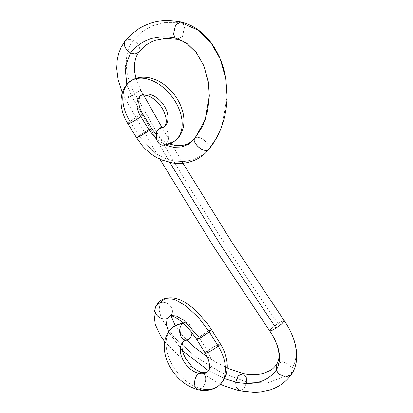 <?xml version="1.0" encoding="UTF-8"?>
<svg xmlns="http://www.w3.org/2000/svg" width="413" height="413" viewBox="0 0 413 413"><rect width="100%" height="100%" fill="white"/><g stroke="black" fill="none" stroke-linecap="round" stroke-linejoin="round"><path stroke-width="0.31" stroke-dasharray="2.06 1.55" d="M197.409 389.469A8.874 5.266 103 0 0 201.477 388.798A37.16 24.331 52.7 0 1 170.863 362.304A37.16 24.331 52.7 0 1 171.457 328.495A37.16 24.331 -127.3 0 0 170.863 362.304A37.16 24.331 -127.3 0 0 201.477 388.798A37.16 24.331 -127.3 0 0 218.936 385.51M183.073 341.856A19.411 12.71 52.7 0 1 188.953 339.238A19.411 12.71 -127.3 0 0 183.073 341.856M163.037 145.164A8.874 6.159 86 0 0 165.53 144.183A37.16 24.331 -127.3 0 0 176.16 139.8M129.362 82.125A37.16 24.331 -127.3 0 0 130.08 121.551A8.874 0.971 -31.9 0 0 128.025 123.838M140.399 96.017A19.411 12.71 52.7 0 1 162.035 102.806A19.411 12.71 52.7 0 1 164.849 126.146M196.748 339.414L198.947 337.354L207.471 351.065A19.411 12.71 52.7 0 1 207.873 371.638A19.411 12.71 -127.3 0 0 207.471 351.065A8.874 0.971 -31.9 0 0 205.282 353.28M138.944 135.8L130.08 121.551A8.874 0.971 148.1 0 1 137.617 116.657A8.874 0.971 148.1 0 1 142.836 114.329A8.874 0.971 -31.9 0 0 137.617 116.657A8.874 0.971 -31.9 0 0 130.08 121.551L138.964 135.784L136.548 137.674M165.112 144.927L156.785 139.553L165.112 144.927M136.641 137.741L138.918 135.805L146.873 130.585L151.566 128.283L146.883 132.01M138.918 135.805L139.387 136.538L138.918 135.805M208.544 149.609L208.973 148.825L202.06 155.34L193.578 159.671L184.022 161.607L173.914 161.039L163.842 157.998L154.369 152.671L139.444 136.626L154.369 152.671L163.842 157.998L173.914 161.039L184.022 161.607L193.578 159.671L202.06 155.34L208.973 148.825L208.57 149.578M227.052 97.225L221.962 125.583L216.36 138.107L208.973 148.825L216.479 137.896L222.127 125.108L227.057 97.04M225.854 79.017L220.31 59.224L210.759 42.394L197.951 30.077L183.016 23.458L180.817 21.956M180.688 21.93L183.016 23.458L177.704 22.705L183.016 23.458L184.466 27.403L182.479 36.349L177.332 39.349M125.082 40.985L128.691 39.287L133.316 40.288L141.948 31.718L152.526 25.74L164.565 22.632L177.662 22.7L164.565 22.632L152.526 25.74L141.948 31.718L133.316 40.288L128.799 39.271L125.139 40.913M138.716 52.322L139.739 48.29L137.214 43.231L133.316 40.288C123.477 52.673 124.024 74.288 134.607 93.121L128.097 96.874L125.382 98.913L131.654 96.084L126.812 84.598L131.654 96.084L125.366 98.934L128.035 96.91L134.607 93.121L140.9 90.271L138.226 92.295L131.654 96.084L138.169 92.331L140.879 90.292L134.607 93.121C124.024 74.288 123.477 52.673 133.316 40.288L137.214 43.231L139.728 48.145L138.804 52.224M207.471 351.065A8.874 0.971 148.1 0 1 215.008 346.166A8.874 0.971 148.1 0 1 220.227 343.838A8.874 0.971 -31.9 0 0 215.008 346.166A8.874 0.971 -31.9 0 0 207.471 351.065L198.963 337.338C200.336 336.053 203.831 333.74 209.458 330.415L211.508 329.688L208.947 332.171M182.722 323.493A8.874 6.159 -94 0 1 186.036 322.532A8.874 6.159 -94 0 1 191.983 332.708M202.814 372.686A8.874 5.266 -77 0 1 205.447 377.007A8.874 5.266 -77 0 1 201.477 388.798A8.874 5.266 103 0 0 205.447 377.007A8.874 5.266 103 0 0 202.814 372.686M196.82 339.522L199.014 337.318L206.846 331.918L211.564 329.641M171.529 315.692L171.632 314.572C175.241 307.737 166.315 300.168 160.141 302.93C166.424 300.179 175.22 307.871 171.632 314.572L171.023 315.568L171.741 314.339L170.285 315.48L176.279 315.919L183.744 320.173L199.014 337.318M224.476 378.561L208.555 370.704L224.476 378.561M182.515 350.751L168.535 331.887L182.515 350.751M155.701 306.745C156.646 304.933 158.122 303.663 160.141 302.93L159.113 309.843L161.375 318.371L159.113 309.843L160.141 302.93L165.076 298.511M239.514 390.812L244.176 388.478L246.706 382.061L221.208 372.593L195.261 356.543L173.997 337.23L161.385 318.397L173.997 337.23L195.261 356.543L221.208 372.593L246.706 382.061L246.38 377.255L246.706 382.061L267.216 383.021L283.741 376.832L267.216 383.021L246.706 382.061L244.32 388.339L239.607 390.832M242.829 373.378L246.38 377.255M276.87 364.209L282.234 361.592L289.436 364.627L291.981 368.608L283.752 376.826L291.981 368.608L289.436 364.627L282.492 361.576L276.963 364.07M291.217 374.653L291.981 368.608C299.337 356.068 296.746 340.105 284.201 320.725C283.364 320.56 281.294 321.52 277.99 323.591C272.312 327.421 269.586 329.884 269.813 330.989L269.813 330.989C270.649 331.149 272.719 330.194 276.018 328.123C281.702 324.293 284.428 321.825 284.201 320.725C296.746 340.105 299.337 356.068 291.981 368.608L291.33 374.498M169.8 162.474L131.654 96.084L169.8 162.474M269.699 330.932L271.857 328.144L277.99 323.585C226.67 249.457 178.875 172.634 134.607 93.121C178.875 172.634 226.67 249.457 277.99 323.585L282.239 321.216L284.309 320.782M191.993 332.718L191.173 327.297C190.31 325.124 189.056 323.663 187.404 322.92L183.191 323.167M163.558 145.123L165.53 144.183C167.002 143.063 167.957 141.334 168.385 139L167.745 132.243C166.883 130.069 165.628 128.608 163.982 127.865L162.154 127.421M177.208 39.323L182.293 36.545L184.466 27.403L183.016 23.458M194.843 138.334L197.254 137.364C202.762 137.121 210.64 145.51 208.973 148.825L208.973 148.825C210.625 145.619 202.819 137.193 197.254 137.364L194.874 138.298M209.324 95.888L208.446 82.579M165.53 144.183A8.874 6.159 86 0 0 168.401 134.581A8.874 6.159 86 0 0 162.614 127.478A8.874 6.159 86 0 0 161.803 127.457M151.607 128.288L149.475 129.119L138.964 135.784M186.459 340.219L186.098 340.255M122.3 92.713L125.382 98.913M182.789 322.806L185.22 322.512M175.164 325.609L182.525 335.562L186.857 340.198M207.166 356.76L215.844 362.144L227.212 367.931M159.836 159.108L125.366 98.934M182.974 163.264L172.03 144.751M171.08 143.13L161.953 127.421M143.507 94.949L140.9 90.271M220.31 384.276L188.493 365.164L164.689 341.752M136.006 78.439L140.879 90.292M208.126 80.654L208.328 81.831M227.088 94.923L227.073 96.167M169.309 143.858L162.65 140.353L156.279 134.762"/><path stroke-width="0.62" d="M191.983 332.708A8.874 6.159 -94 0 1 188.953 339.238A8.874 6.159 -94 0 1 185.638 340.198A8.874 6.159 -94 0 1 179.851 333.095A8.874 6.159 -94 0 1 182.722 323.493A37.16 24.331 -127.3 0 0 171.457 328.495A37.16 24.331 52.7 0 1 182.722 323.493C181.25 324.613 180.295 326.342 179.861 328.676L180.507 335.433C181.364 337.607 182.623 339.068 184.27 339.811C185.922 340.555 187.481 340.364 188.953 339.238C190.429 338.118 191.379 336.389 191.813 334.055L191.993 332.718M218.936 385.51A37.16 24.331 -127.3 0 0 218.167 346.125A37.16 24.331 52.7 0 1 218.936 385.51A37.16 24.331 52.7 0 1 201.477 388.798A8.874 5.266 -77 0 1 197.409 389.469A8.874 5.266 -77 0 1 194.657 381.979A8.874 5.266 -77 0 1 198.751 373.357A19.411 12.71 52.7 0 1 182.763 359.516A19.411 12.71 52.7 0 1 183.073 341.856A19.411 12.71 -127.3 0 0 182.763 359.516A19.411 12.71 -127.3 0 0 198.751 373.357A8.874 5.266 103 0 0 194.657 381.979A8.874 5.266 103 0 0 197.409 389.469M162.154 127.421L159.294 128.438A19.411 12.71 -127.3 0 0 164.849 126.146A19.411 12.71 52.7 0 1 159.294 128.438A8.874 6.159 86 0 0 156.424 138.04A8.874 6.159 86 0 0 162.211 145.144A8.874 6.159 86 0 0 163.037 145.164C167.518 144.849 171.514 143.378 175.019 140.756C181.55 136.187 185.855 125.872 183.067 113.095C181.519 106.353 178.483 100.054 173.956 94.2C169.64 88.681 164.601 84.371 158.845 81.263C147.327 75.187 136.166 76.508 129.935 81.666C123.322 86.296 119.058 96.745 121.943 109.579C123.084 114.494 125.067 119.223 127.896 123.771A8.874 0.971 148.1 0 1 130.08 121.551A37.16 24.331 52.7 0 1 129.362 82.125A37.16 24.331 52.7 0 1 170.77 95.119A37.16 24.331 52.7 0 1 176.16 139.8A37.16 24.331 -127.3 0 0 170.77 95.119A37.16 24.331 -127.3 0 0 129.362 82.125M128.025 123.838A8.874 0.971 -31.9 0 0 133.244 121.51A8.874 0.971 -31.9 0 0 140.776 116.611A19.411 12.71 52.7 0 1 140.399 96.017A19.411 12.71 -127.3 0 0 140.776 116.611A8.874 0.971 148.1 0 1 132.764 121.778A8.874 0.971 148.1 0 1 127.891 123.766L136.574 137.725M208.947 332.171L198.885 338.774L196.743 339.548L205.287 353.28A8.874 0.971 -31.9 0 0 210.155 351.293A8.874 0.971 -31.9 0 0 218.167 346.125A8.874 0.971 148.1 0 1 210.635 351.024A8.874 0.971 148.1 0 1 205.411 353.347A8.874 0.971 148.1 0 1 207.471 351.065M207.873 371.638A19.411 12.71 52.7 0 1 198.751 373.357A8.874 5.266 -77 0 1 202.814 372.686A8.874 5.266 103 0 0 198.751 373.357A19.411 12.71 -127.3 0 0 207.873 371.638M149.305 130.322L140.776 116.611A8.874 0.971 -31.9 0 0 142.836 114.329A8.874 0.971 148.1 0 1 140.776 116.611L149.305 130.322L151.607 128.288L142.965 114.396C140.219 109.786 138.809 105.573 138.742 101.763C139.315 97.385 139.971 95.388 140.704 95.78C140.472 94.944 142.63 94.861 147.183 95.527C150.172 96.436 153.259 98.346 156.444 101.252C159.645 104.293 162.149 107.772 163.961 111.696C166.093 116.9 166.733 120.952 165.876 123.854L164.255 126.646L161.793 127.457A8.874 6.159 86 0 0 159.294 128.438C157.823 129.558 156.868 131.288 156.439 133.621L157.079 140.379C157.942 142.552 159.196 144.013 160.848 144.756L163.558 145.123M136.548 137.674L141.169 135.552L149.325 130.307M183.016 23.458L197.951 30.077L210.759 42.394L220.31 59.224L225.854 79.017L227.073 96.167L225.854 79.017C223.516 64.495 218.121 51.785 209.67 40.892C205.674 35.895 201.116 31.729 196.005 28.399C191.224 25.317 186.16 23.169 180.817 21.956L175.566 25.007L173.589 33.881L175.029 37.826L186.433 42.957L196.34 52.549L203.872 65.889L208.328 81.831L209.324 95.888L207.62 111.133L202.706 125.96L194.435 139.088L188.669 144.22L181.405 147.023L173.305 147.265L165.112 144.927L173.305 147.265L181.405 147.023L188.669 144.22L194.435 139.088C192.711 141.272 199.288 150.27 206.159 150.544C198.829 150.172 192.68 140.993 194.435 139.088L205.22 119.785L209.324 95.888L205.22 119.785L194.843 138.334M156.785 139.553L149.279 130.338L156.785 139.553M146.883 132.01L140.048 136.29L136.641 137.741M136.626 137.854L142.568 146.047C148.659 152.753 155.211 157.451 162.216 160.136L172.649 162.996C179.485 163.997 186.046 163.388 192.329 161.168C198.813 158.814 204.234 154.942 208.591 149.547L206.159 150.544L208.544 149.609C220.49 135.738 226.949 115.031 227.073 96.167M180.589 21.915C164.106 19.339 153.739 20.351 139.331 28.306L131.091 34.568L125.139 40.913L124.122 44.965L126.641 50.004L130.544 52.952C141.53 39.483 156.362 34.444 175.029 37.826L173.589 33.881L175.53 24.997L180.688 21.93M138.876 52.126L135.139 53.943L130.544 52.952L125.087 67.118L126.812 84.598L125.087 67.118L130.544 52.952L126.641 50.004L124.143 45.146L125.082 40.985M209.314 331.887L218.167 346.125A8.874 0.971 -31.9 0 0 220.227 343.838A8.874 0.971 148.1 0 1 218.167 346.125L209.329 331.913M199.014 337.318L183.744 320.173L176.279 315.919L170.233 315.48C170.239 315.124 172.014 315.79 175.561 317.473C178.504 319.146 181.71 321.67 185.174 325.036L190.641 331.03L196.82 339.522L201.539 337.245L209.365 331.845L198.457 317.535L186.062 305.945L174.327 299.26L165.076 298.511C170.104 297.195 175.112 297.675 180.099 299.941L184.534 302.161C189.071 304.804 193.552 308.33 197.977 312.739L207.662 324.014L211.564 329.641L209.365 331.845L198.457 317.535L186.062 305.945L174.327 299.26L165.076 298.511L160.141 302.93C158.127 303.658 156.646 304.928 155.701 306.745L153.925 313.188L155.236 324.458L160.518 335.686L164.689 341.752M171.023 315.568L167.193 318.382L170.285 315.48L167.193 318.382L171.023 315.568M246.38 377.255L243.061 373.424L238.162 375.882L235.735 382.154L224.476 378.561L235.735 382.154L238.074 375.933L242.829 373.378C249.746 375.014 256.824 374.968 264.057 373.228L270.685 370.239C271.377 369.816 273.169 368.84 277.087 363.915L276.235 370.074C267.676 381.684 254.181 385.706 235.735 382.154C254.181 385.706 267.676 381.684 276.235 370.074L276.87 364.209L278.729 359.258C279.049 355.898 279.451 353.817 277.417 346.435C275.858 341.303 273.292 336.13 269.715 330.911M208.555 370.704L182.515 350.751L208.555 370.704M168.535 331.887L166.346 324.355L167.193 318.382L166.346 324.355L168.535 331.887M269.813 330.989C280.04 346.806 282.182 359.831 276.235 370.074C282.182 359.831 280.04 346.806 269.813 330.989M182.974 163.264L232.405 243.02L284.309 320.782L282.156 323.565L276.018 328.123L221.554 246.401L169.8 162.474L221.554 246.401L276.018 328.123L271.769 330.498L269.699 330.932L213.304 246.184L159.836 159.108M183.191 323.167L182.722 323.493M284.299 320.803C289.58 328.459 293.23 336.316 295.243 344.385L296.302 349.976L296.25 361.995C295.378 367.018 293.736 371.184 291.33 374.498L285.806 377.09L278.78 374.049L276.235 370.074L278.78 374.049L285.693 377.1L291.217 374.653M291.134 374.761C285.806 382.092 278.625 387.203 269.586 390.089L260.216 392.02L254.222 392.35L239.607 390.832L236.055 386.95L235.735 382.154L236.055 386.95L239.514 390.812M155.701 306.745C152.03 315.067 162.624 320.999 167.193 318.382C163.135 320.911 152.046 315.501 155.701 306.745L156.506 305.259C159.17 301.49 162.025 299.239 165.076 298.511M130.544 52.952L135.03 53.964L138.716 52.322C144.787 45.569 145.2 45.28 151.576 41.858L155.402 40.319L165.654 38.399L177.461 39.369L175.029 37.826C156.362 34.444 141.53 39.483 130.544 52.952M208.446 82.579L203.872 65.889L196.34 52.549L186.433 42.957L175.029 37.826L177.208 39.323L182.272 41.052L187.28 43.902L196.258 52.539L203.702 65.502L208.126 80.654M176.16 139.8A37.16 24.331 52.7 0 1 165.53 144.183M164.849 126.146A19.411 12.71 -127.3 0 0 162.035 102.806A19.411 12.71 -127.3 0 0 140.399 96.017M186.459 340.219L183.997 341.03C183.331 341.159 182.706 342.522 182.133 345.118C181.823 347.312 182.19 350.033 183.222 353.28L185.452 358.277L191.746 366.367C193.614 368.303 198.044 371.493 202.107 372.428C204.931 372.908 206.748 372.733 207.548 371.896C208.947 370.523 209.603 368.515 209.505 365.887C209.427 362.062 208.018 357.859 205.287 353.28M182.789 322.806L173.233 326.92C165.902 332.79 164.049 341.2 164.291 347.271C164.41 352.428 165.608 357.591 167.879 362.759C174.596 376.893 184.673 385.881 198.116 389.722C203.377 391.059 211.219 391.173 218.317 386.01C225.715 380.11 227.615 371.463 227.238 365.015C226.882 357.761 224.584 350.725 220.356 343.905L211.502 329.672M208.328 81.831L209.324 95.888M124.994 41.088L121.035 47.397L118.521 53.881L117.215 59.89L116.698 68.553L118.103 79.9L122.3 92.713M171.529 315.692L171.679 317.205L175.164 325.609M186.857 340.198L195.008 347.658L207.166 356.76M227.212 367.931L230.898 369.501L242.942 373.398M172.03 144.751L171.08 143.13M161.953 127.421L143.507 94.949M239.395 390.791L224.001 385.845L220.31 384.276M138.804 52.224L136.894 55.352L135.567 58.832L134.772 62.477L134.437 68.124L134.767 72.337L136.006 78.439M225.854 79.017L227.088 94.923M194.812 138.37L191.126 141.943L186.361 144.473L181.942 145.531L174.565 145.324L169.309 143.858M156.279 134.762L151.612 128.35"/></g></svg>
